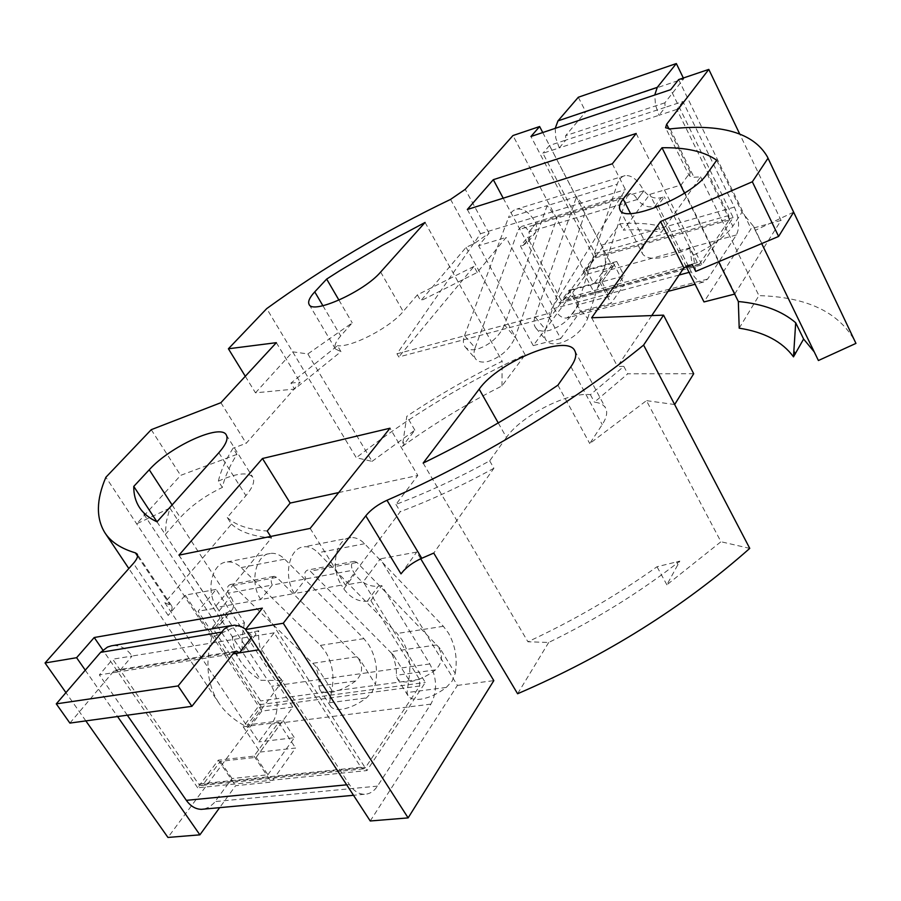 <?xml version="1.0" encoding="UTF-8"?>
<svg xmlns="http://www.w3.org/2000/svg" width="901" height="901" viewBox="0 0 901 901"><rect width="100%" height="100%" fill="white"/><g stroke="black" fill="none" stroke-linecap="round" stroke-linejoin="round"><path stroke-width="0.68" stroke-dasharray="4.5 3.38" d="M393.703 655.432L390.167 651.817L392.194 654.453C395.505 662.629 396.868 669.589 396.271 675.311L397.217 678.352C399.244 681.381 403.378 682.519 409.595 681.764C418.165 680.401 426.804 676.437 435.532 669.871C442.177 663.237 443.213 655.815 438.629 647.616L436.568 644.936L440.161 648.619L455.23 673.407L452.099 681.111L446.277 687.429C437.616 693.995 429 697.926 420.429 699.232C414.201 699.942 410.056 698.748 407.995 695.662L407.015 692.576L408.772 679.726L393.703 655.432L310.271 571.155L307.691 570.051C304.527 571.403 303.885 574.354 305.799 578.904L294.469 593.522L260.794 599.525C249.16 582.71 255.704 553.755 270.897 553.36C275.807 553 280.414 554.937 284.727 559.172L363.891 638.64L368.948 645.093C375.92 657.088 378.082 670.153 375.424 684.264L360.366 660.32L356.751 656.773L358.823 659.363C363.328 667.258 362.292 674.455 355.704 680.931C347.144 687.305 338.844 691.135 330.791 692.43C325.272 693.106 321.601 692.114 319.776 689.456L318.853 686.033C319.754 680.469 318.537 673.711 315.215 665.771L233.032 585.549L230.442 584.501C227.21 585.841 226.534 588.713 228.426 593.106L230.69 596.597C233.832 601.688 234.395 605.979 232.39 609.459L227.052 612.736L223.899 613.288L271.629 686.269C278.859 699.514 278.938 712.105 271.865 724.055L258.801 741.906L247.493 724.922L283.038 720.428L256.211 757.324L220.351 761.345L203.266 784.287L201.058 785.537L198.547 784.039L112.704 659.205L132.087 656.041L118.808 671.831L99.369 674.894L112.704 659.205M316.735 666.717L331.782 690.211C334.541 676.313 332.446 663.485 325.498 651.705L320.429 645.386L241.13 567.607C236.805 563.463 232.176 561.582 227.243 561.954C211.949 562.427 205.191 590.898 216.792 607.364L260.794 599.525L272.26 585.053L352.606 570.31L354.893 574.005C361.245 582.801 369.016 586.878 378.206 586.247L381.787 585.616L429.788 663.947C437.098 678.104 437.458 691.506 430.881 704.132L377.485 786.122C373.904 791.472 369.511 794.186 364.297 794.288C358.609 794.108 353.631 790.864 349.374 784.546L261.436 649.396L258.745 649.824M331.782 690.211L329.575 702.735L330.543 706.204C332.39 708.907 336.084 709.943 341.603 709.301C349.656 708.073 357.934 704.278 366.448 697.903L372.226 691.754L375.424 684.264M455.23 673.407C457.663 658.879 455.388 645.409 448.405 632.998L443.36 626.308L364.59 543.731C360.299 539.327 355.726 537.278 350.894 537.604C335.938 537.863 329.811 567.675 341.468 585.132L294.469 593.522C282.824 576.437 289.198 547.121 304.301 546.783C309.178 546.434 313.762 548.416 318.076 552.73L397.093 633.493L402.15 640.037C409.133 652.211 411.34 665.445 408.772 679.726M216.792 607.364L219.101 610.878C222.277 616.002 222.874 620.305 220.869 623.774L215.519 627.04L212.366 627.58L260.682 700.91L260.716 707.161L247.493 724.922M440.161 648.619L356.976 562.449L354.42 561.312C351.289 562.674 350.68 565.67 352.606 570.31M261.436 649.396L274.186 632.817L360.907 767.247L363.396 768.868L365.524 767.551L419.675 686.01L419.506 679.365L370.885 600.629L367.281 601.237C358.057 601.823 350.219 597.701 343.788 588.86L341.468 585.132M274.186 632.817L252.28 636.399L245.782 629.236M113.425 645.567C120.734 645.341 126.951 648.833 132.087 656.041L252.28 636.399L251.041 637.987M69.895 723.086L113.616 671.279L115.778 670.13L118.808 671.831L232.999 653.867M127.311 715.191L99.369 674.894M256.211 757.324L267.89 774.781L232.007 778.52L213.807 803.23L209.212 807.105L203.998 809.098M267.89 774.781L294.368 737.694L258.801 741.906M370.885 600.629L381.787 585.616M360.366 660.32L276.787 577.395L274.208 576.313C271.01 577.665 270.356 580.582 272.26 585.053L228.426 593.106M232.007 778.52L220.351 761.345M212.366 627.58L223.899 613.288M283.038 720.428L294.368 737.694M657.933 205.608L691.236 271.787C695.076 278.972 699.153 282.396 703.456 282.069L707.645 279.073L736.365 234.958C739.867 227.716 739.203 218.436 734.36 207.106L682.924 101.531L665.163 107.377L664.87 102.815L683.713 78.77L585.74 111.825L565.614 135.668L565.828 140.094L549.509 145.466L601.372 245.196C606.215 255.929 606.688 264.826 602.78 271.888L593.86 284.063L624.168 275.796L609.481 296.373L578.893 304.527L571.29 290.246L562.798 301.159L560.704 299.594L527.468 237.481L530.239 236.659L535.543 232.548L536.726 228.572L536.039 223.29C530.216 213.008 523.808 208.277 516.825 209.1C513.108 209.944 510.326 212.749 508.491 217.524L547.144 205.653L556.953 218.098L515.079 337.436L504.537 324.968L547.144 205.653L576.527 196.632L586.292 209.269L545.477 329.518L534.98 316.859L576.527 196.632L617.241 184.131C618.919 179.231 621.532 176.393 625.08 175.616C631.77 174.94 638.009 179.997 643.787 190.787L536.039 223.29L529.056 231.906C526.792 227.93 524.314 226.095 521.623 226.41L518.334 229.732L626.927 197.026L630.013 193.659C632.592 193.4 635.014 195.359 637.255 199.526L643.911 190.742L637.39 199.493C642.165 205.608 647.988 207.951 654.858 206.52L657.933 205.608L664.341 196.801L661.278 197.702C654.441 199.144 648.652 196.823 643.911 190.742M578.893 304.527L571.2 315.035L566.695 318.019C562.123 318.47 557.899 315.294 554.025 308.514L520.485 246.131L527.468 237.481M534.98 316.859C533.381 321.646 533.719 325.396 535.96 328.133C538.764 331.14 543.269 331.895 549.475 330.385C562.81 325.835 572.056 317.569 577.214 305.608L587.643 318.515C582.564 330.476 573.363 338.697 560.062 343.168C553.856 344.632 549.351 343.855 546.535 340.815C544.26 338.066 543.911 334.294 545.477 329.518M587.643 318.515L626.927 197.026M577.214 305.608L617.241 184.131M682.924 101.531L676.865 109.415L728.763 215.508L729.089 220.103L699.356 264.342L697.329 262.642L664.341 196.801M637.39 199.493L528.932 231.94L529.799 236.479L528.583 241.198L523.267 245.309L520.485 246.131M578.318 97.24L585.74 111.825M683.713 78.77L683.341 78.004M555.207 128.359L555.793 138.067L559.273 147.899L542.886 153.26L595.212 253.429L595.437 257.844L586.427 269.928L616.746 261.481L601.902 281.9L571.29 290.246M676.865 109.415L659.014 115.26L655.489 105.034L654.745 95.01M504.537 324.968C499.21 336.692 490.223 344.734 477.553 349.092C471.978 350.444 467.901 349.802 465.333 347.144C463.024 344.43 462.754 340.601 464.533 335.634L475.12 347.854C473.374 352.82 473.667 356.661 475.998 359.398C478.577 362.078 482.666 362.754 488.229 361.425C500.877 357.145 509.82 349.149 515.079 337.436M475.12 347.854L518.334 229.732M464.533 335.634L508.491 217.524M549.509 145.466L542.886 153.26M586.427 269.928L593.86 284.063M535.915 223.324L528.932 231.94M559.273 147.899L565.828 140.094L665.163 107.377L659.014 115.26L559.273 147.899M601.902 281.9L609.481 296.373M616.746 261.481L624.168 275.796M236.907 454.386L180.628 475.368L136.67 523.841L169.906 508.074L166.302 521.78L165.3 534.507L180.279 517.534C191.271 505.641 205.293 495.606 222.356 487.441C224.676 477.237 229.518 466.222 236.907 454.386L233.044 448.225C225.61 460.017 220.722 470.986 218.357 481.134L222.356 487.441M151.244 429.687L180.628 475.368M169.906 508.074L244.441 622.636L211.791 637.548L105.89 477.248M793.623 212.163L755.275 230.352L753.664 226.534L741.996 212.242L732.795 226.23C725.418 236.49 712.252 246.176 693.308 255.31L695.707 271.404M693.308 255.31L689.839 248.372L692.171 264.353M503.209 198.186L559.453 303.175L569.184 290.145L580.492 311.386L560.704 338.596L506.114 237.447L477.26 272.451L420.756 300.821L466.076 247.37L474.59 243.326L489.063 233.224L478.6 245.691L506.114 237.447M467.315 209.494L480.503 233.697L396.969 353.811L398.794 356.965L550.714 316.713L620.034 223.73C634.518 222.682 647.155 223.335 657.955 225.678L645.567 242.988C642.3 247.595 641.343 251.311 642.706 254.138C648.686 261.177 664.397 259.263 689.839 248.372M477.26 272.451L473.949 266.426L398.794 356.965M243.202 726.803L260.062 752.076L292.825 707.026L216.116 589.4L198.096 611.272L259.725 704.672L243.202 726.803L278.668 722.354L254.048 756.13L218.301 760.162L197.668 787.789L366.989 770.546L262.371 608.152M245.297 376.269L255.479 392.825L294.548 389.086L340.961 351.638L337.458 345.702L290.922 383.105L294.548 389.086M255.479 392.825L292.667 351.829L307.86 353.924L352.223 322.862L340.679 335.949C335.656 341.704 333.922 346.063 335.454 349.002L340.961 351.638M338.708 492.565L417.805 475.458L389.975 428.223M85.268 670.164L117.547 716.532M85.843 720.89L65.942 692.632M292.825 707.026L261.786 711.092L185.223 595.144L216.116 589.4M261.786 711.092L167.946 837.446M260.062 752.076L295.562 748.033L271.415 782.079L235.623 785.695L219.664 807.645M218.357 481.134C236.535 473.093 248.023 471.797 252.809 477.248C255.084 481.269 252.787 487.407 245.917 495.651L227.255 517.501L231.456 524.089L164.815 602.679L171.595 605.787C172.846 607.916 171.708 611.137 168.183 615.439L185.223 595.144M232.289 636.692L258.711 630.734C257.697 651.671 265.784 668.249 282.948 680.469L260.907 680.3C252.325 675.221 245.68 669.071 240.95 661.841C236.085 654.351 233.19 645.961 232.289 636.692L242.166 651.75L258.711 630.734M282.948 680.469L247.978 727.501C235.138 721.082 225.419 712.916 218.83 702.994L128.832 568.531M211.791 637.548C204.91 662.933 207.253 684.749 218.83 702.994M244.441 622.636L242.009 637.649L242.166 651.75M164.815 602.679L247.978 727.501M156.999 521.825L260.907 680.3M156.965 521.814L165.3 534.507M307.86 353.924L372.068 461.357L356.278 457.719L266.707 308.615M231.456 524.089C239.846 531.905 253.204 536.5 271.539 537.863L213.931 608.445L198.096 611.272M178.995 555.151L213.931 608.445M310.158 528.391L345.365 585.042L363.283 581.855L425.328 682.462L366.989 770.546M259.725 704.672L425.328 682.462M197.668 787.789L102.86 650.083M218.301 760.162L235.623 785.695M542.751 132.537L612.714 267.068L594.176 292.566L624.427 284.412L611.002 303.333L580.492 311.386M560.704 338.596L533.234 345.624L586.101 274.445L612.714 267.068M586.101 274.445L512.951 135.544M533.234 345.624L478.6 245.691M501.97 385.932L502.172 361.245C469.072 377.496 437.278 395.854 406.801 416.33L402.33 446.445C433.651 423.842 466.864 403.671 501.97 385.932L525.114 354.803C464.24 383.195 407.962 417.501 356.278 457.719M372.068 461.357L414.865 430.16L402.33 446.445M466.076 247.37L525.114 354.803M425.069 222.434L502.172 361.245M473.949 266.426L417.388 294.852L403.186 311.487C390.268 327.468 351.289 347.718 337.458 345.702M417.388 294.852L420.756 300.821M338.956 300.134L352.223 322.862M414.865 430.16L406.801 416.33M559.453 303.175L701.902 264.826L733.177 217.591L670.693 89.672M636.185 133.483L701.902 264.826M733.177 217.591L593.95 256.965L583.082 271.528L613.344 263.092L599.717 281.81L569.184 290.145M593.95 256.965L530.948 136.49M583.082 271.528L594.176 292.566M612.297 163.813L625.429 189.615L548.889 313.334L550.714 316.713M480.503 233.697L625.429 189.615M270.638 536.455L271.539 537.863M227.255 517.501C235.589 525.238 248.913 529.743 267.214 531.016M498.242 422.929L506.43 437.447C521.183 415.688 568.317 391.62 590.414 394.706L623.83 366.38L617.467 366.414L651.738 315.575M506.43 437.447L489.682 460.85C457.956 478.262 426.714 492.779 395.944 504.414L417.805 475.458M290.922 383.105L300.168 382.182L246.198 443.292L233.044 448.225M396.969 353.811L548.889 313.334M689.31 175.864L690.301 172.192L681.066 185.009L649.79 194.379L623.334 230.149C637.829 229.181 650.477 229.89 661.3 232.3L700.618 176.889L693.995 177.26L689.31 175.864L665.569 127.751M693.691 373.757L627.76 373.802L594.435 402.161C600.043 402.803 603.771 404.774 605.618 408.063C607.77 412.23 606.643 417.737 602.228 424.596L589.75 443.551L646.456 400.641L720.958 541.738L666.875 584.817L679.816 561.109C639.98 592.216 596.271 619.336 548.675 642.481L527.907 641.76C573.486 620.586 616.521 595.584 657.009 566.752L679.816 561.109M674.658 404.538L646.456 400.641M370.243 820.98L457.415 685.402L380.301 558.845L363.283 581.855M420.711 558.766L416.69 552.076L380.301 558.845M457.415 685.402L493.816 680.627M400.99 573.869L416.69 552.076M749.756 548.382L720.958 541.738M548.675 642.481L517.602 693.747M489.682 460.85L493.906 468.261L433.741 553.079M423.155 463.091L527.907 641.76M590.414 394.706L594.435 402.161M557.888 385.189L589.75 443.551M666.875 584.817L657.009 566.752M493.906 468.261C462.236 485.639 431.027 500.111 400.292 511.678L345.365 585.042M678.633 79.592L751.074 228.719L703.996 301.936M734.653 294.098L781.054 220.407L739.642 133.855M781.054 220.407L751.074 228.719M686.303 266.831L649.79 194.379M735.148 293.974L681.066 185.009M755.275 230.352L761.683 243.574M739.203 328.178L758.935 295.618C807.127 297.026 839.18 312.332 855.105 341.535M818.412 360.524L814.211 351.863M700.618 176.889L758.935 295.618M684.546 193.152L718.604 261.752M657.955 225.678L661.3 232.3M716.7 160.22L741.996 212.242M620.034 223.73L623.334 230.149M395.944 504.414L400.292 511.678M623.83 366.38L627.76 373.802M278.668 722.354L295.562 748.033M254.048 756.13L271.415 782.079M613.344 263.092L624.427 284.412M599.717 281.81L611.002 303.333M591.653 317.76L617.467 366.414M220.88 402.702L246.198 443.292M276.348 342.673L300.168 382.182M313.188 663.226L356.751 656.773M329.575 702.735L366.448 697.903M435.532 669.871L396.271 675.311M443.36 626.308L397.093 633.493M446.277 687.429L407.015 692.576M364.59 543.731L318.076 552.73M356.976 562.449L310.271 571.155M436.568 644.936L390.167 651.817M419.506 679.365L260.682 700.91M419.675 686.01L260.716 707.161M365.524 767.551L203.266 784.287M360.907 767.247L198.547 784.039M234.294 652.223L113.616 671.279M349.374 784.546L346.682 784.816M377.485 786.122L215.136 801.575M430.881 704.132L271.865 724.055M429.788 663.947L271.629 686.269M367.281 601.237L378.206 586.247M343.788 588.86L354.893 574.005M320.429 645.386L363.891 638.64M241.13 567.607L284.727 559.172M233.032 585.549L276.787 577.395M318.853 686.033L355.704 680.931M215.519 627.04L227.052 612.736M219.101 610.878L230.69 596.597M691.236 271.787L689.085 272.361M679.05 275.042L554.025 308.514M707.645 279.073L571.2 315.035M736.365 234.958L602.78 271.888M734.36 207.106L601.372 245.196M664.87 102.815L565.614 135.668M728.763 215.508L595.212 253.429M729.089 220.103L595.437 257.844M700.032 263.869L563.519 300.686M697.329 262.642L560.704 299.594M654.858 206.52L661.278 197.702M523.267 245.309L530.239 236.659M168.183 615.439L133.427 563.362M137.583 556.12L169.76 604.481M218.842 452.752L245.917 495.651M172.102 504.954L180.279 517.534M255.963 634.045L254.42 631.657M489.063 233.224L465.231 189.323M450.556 199.403L474.59 243.326M380.65 272.034L403.186 311.487M322.907 305.732L340.679 335.949M404.155 443.9L402.86 441.681M570.93 366.707L602.228 424.596M678.036 564.758L676.493 561.909M690.301 172.192L668.992 128.967M670.164 128.899L693.995 177.26M630.509 213.481L645.567 242.988M707.127 173.792L732.795 226.23M350.894 537.604L304.301 546.783M354.42 561.312L307.691 570.051M363.396 768.868L201.058 785.537M233.708 625.181L230.408 625.745M235.882 651.119L115.778 670.13M364.297 794.288L353.507 795.29M397.217 678.352L407.995 695.662M227.243 561.954L270.897 553.36M230.442 584.501L274.208 576.313M220.869 623.774L232.39 609.459M319.776 689.456L330.543 706.204M630.013 193.659L521.623 226.41M703.456 282.069L695.088 284.265M668.046 291.372L566.695 318.019M699.356 264.342L562.798 301.159M625.08 175.616L516.825 209.1M535.96 328.133L546.535 340.815M528.234 241.772L535.183 233.122M465.333 347.144L475.998 359.398M171.595 605.787L137.177 554.047M226.286 434.946L252.809 477.248M139.497 507.545L240.95 661.841M309.111 304.425L335.454 349.002M574.849 350.883L605.618 408.063M619.989 209.775L642.706 254.138M753.664 226.534L816.497 356.098"/><path stroke-width="1.35" d="M245.782 629.236L240.747 626.353L234.587 625.159L228.798 626.296L224.293 628.988L178.105 685.931L56.279 703.861L100.585 652.369L107.478 647.087L111.397 645.826L230.408 625.745M178.105 685.931L191.902 706.316L69.895 723.086L56.279 703.861M258.745 649.824L239.429 652.865L236.411 651.029L234.294 652.223L191.902 706.316M203.998 809.098L201.43 809.335C195.607 809.211 190.584 806.215 186.349 800.347L127.311 715.191M251.041 637.987L239.429 652.865L232.999 653.867M683.341 78.004L676.336 63.554L578.318 97.24L557.989 120.869L555.207 128.359M654.745 95.01L657.279 87.352L676.336 63.554M668.992 128.967L666.661 124.237L708.805 69.4L678.633 79.592L670.693 89.672L530.948 136.49L539.631 126.534L512.951 135.544L465.231 189.323L450.556 199.403C385.245 230.735 323.966 267.135 266.707 308.615L228.404 348.777L276.348 342.673L220.88 402.702L151.244 429.687L105.89 477.248C96.204 499.785 95.923 518.368 105.045 532.998C110.981 541.985 121.094 548.608 135.409 552.865L137.583 556.12M651.738 315.575L683.904 267.845L692.171 264.353L695.707 271.404L778.61 236.445L793.623 212.163L768.012 158.238L752.335 181.777L778.61 236.445M493.298 179.693L467.315 209.494L612.297 163.813L636.185 133.483L493.298 179.693L503.209 198.186M262.473 458.508L178.995 555.151L310.158 528.391L389.975 428.223L262.473 458.508L290.19 503.062L338.708 492.565M65.942 692.632L45.05 662.978L76.596 657.707L85.268 670.164M117.547 716.532L199.887 834.844L219.664 807.645M199.887 834.844L167.946 837.446L85.843 720.89M135.409 552.865L137.177 554.047C138.326 556.03 137.076 559.138 133.427 563.362L45.05 662.978M133.765 486.416C133.641 494.412 135.555 501.452 139.497 507.545C143.327 513.412 149.161 518.176 156.999 521.825L218.842 452.752C225.926 444.655 228.404 438.719 226.286 434.946C220.768 423.312 170.052 446.423 149.251 469.77L133.765 486.416L156.965 521.814M228.404 348.777L245.297 376.269M420.711 558.766L493.816 680.627L408.13 817.894L283.263 623.244L365.783 515.834L400.99 573.869C405.855 567.54 412.782 562.348 421.769 558.293L433.741 553.079L517.602 693.747C605.81 655.759 683.195 607.308 749.756 548.382L643.607 345.083L663.541 315.147L591.653 317.76L660.546 221.533L752.335 181.777M768.012 158.238L767.348 156.751C753.394 132.65 721.003 123.369 670.164 128.899L665.569 127.751L666.661 124.237M102.86 650.083L94.211 637.514L76.596 657.707M94.211 637.514L262.371 608.152L245.534 629.54L370.243 820.98L408.13 817.894M283.263 623.244L245.534 629.54M365.783 515.834C370.84 509.639 377.913 504.459 386.98 500.28L421.769 558.293M643.607 345.083C573.284 402.623 477.079 460.974 386.98 500.28M425.069 222.434L380.65 272.034C364.241 291.564 312.647 314.742 309.111 304.425C307.691 301.689 309.572 297.499 314.753 291.868L326.658 279.073L340.251 270.39L382.137 245.444L425.069 222.434M423.155 463.091L479.174 389.131C498.67 361.357 567.551 333.37 574.849 350.883C576.843 354.769 575.536 360.04 570.93 366.707L557.888 385.189C515.124 414.257 470.209 440.229 423.155 463.091M662.01 147.753L623.154 199.053C619.775 203.547 618.728 207.117 619.989 209.775C624.066 224.27 692.948 196.17 707.127 173.792L716.7 160.22C704.165 151.447 685.943 147.291 662.01 147.753L684.546 193.152M539.631 126.534L542.751 132.537M326.658 279.073L338.956 300.134M270.638 536.455L267.214 531.016L290.19 503.062M674.658 404.538L693.691 373.757L663.541 315.147M739.642 133.855L708.805 69.4M734.653 294.098L703.996 301.936L686.303 266.831M795.696 322.749L793.488 356.841C782.316 341.614 764.217 332.064 739.203 328.178L738.336 301.508C762.865 303.851 781.978 310.935 795.696 322.749L803.613 339.035L793.488 356.841M793.623 212.163L855.95 343.394L818.412 360.524L761.683 243.574M855.95 343.394L767.348 156.751M814.211 351.863L803.613 339.035M718.604 261.752L738.336 301.508M660.546 221.533L683.904 267.845M221.128 632.198L100.585 652.369M346.682 784.816L186.349 800.347M689.085 272.361L679.05 275.042M657.279 87.352L557.989 120.869M149.251 469.77L172.102 504.954M314.753 291.868L322.907 305.732M479.174 389.131L498.242 422.929M623.154 199.053L630.509 213.481M795.313 353.958L794.04 351.345M353.507 795.29L201.43 809.335M695.088 284.265L668.046 291.372M128.832 568.531L105.045 532.998"/></g></svg>
